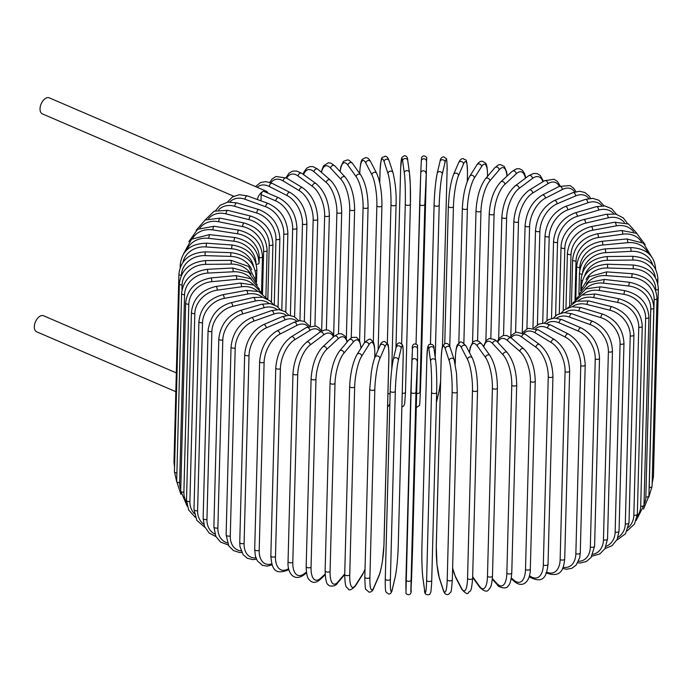 <?xml version="1.0" encoding="UTF-8"?>
<svg xmlns="http://www.w3.org/2000/svg" width="693" height="693" viewBox="0 0 693 693"><rect width="100%" height="100%" fill="white"/><g stroke="black" fill="none" stroke-linecap="round" stroke-linejoin="round"><path stroke-width="1.04" d="M233.714 196.223L42.334 113.869A8.732 5.024 -66.7 0 1 40.359 106.35A8.732 5.024 -66.7 0 1 45.989 98.129A8.732 5.024 -66.7 0 1 49.238 97.826L266.155 191.173A8.732 5.024 -66.7 0 1 267.966 193.148M290.384 315.445L292.654 228.829A2.564 1.195 -178.5 0 0 295.391 229.071A2.564 1.195 -178.5 0 0 296.916 228.023C296.128 213.981 289.995 203.863 278.525 197.696L263.86 191.381A2.564 1.473 113.3 0 0 262.907 191.476A8.732 5.024 -66.7 0 1 266.155 191.173M257.32 199.506A8.732 5.024 -66.7 0 1 262.907 191.476A2.564 1.473 113.3 0 0 261.157 194.612L260.992 200.84M175.823 391.684L36.634 331.791A8.732 5.024 -66.7 0 1 34.65 324.272A8.732 5.024 -66.7 0 1 40.281 316.051A8.732 5.024 -66.7 0 1 43.538 315.748L176.317 372.886M577.78 562.803L580.318 562.976L586.365 561.512L591.094 557.449L594.594 546.197A2.564 1.195 -178.5 0 1 593.069 547.253A2.564 1.195 -178.5 0 1 590.332 547.002L595.252 359.043A23.112 15.523 -117.1 0 0 578.421 331.141L559.121 322.834A23.112 15.523 -117.1 0 0 546.682 323.536M578.542 561.278A23.112 15.523 -117.1 0 0 590.332 547.002M595.252 359.043A2.564 1.195 1.5 0 0 597.99 359.295A2.564 1.195 1.5 0 0 599.514 358.238C598.726 344.196 592.602 334.087 581.124 327.91L561.832 319.603L554.617 318.078L548.57 319.542L544.17 323.172M578.421 331.141A2.564 1.473 -66.7 0 1 579.383 328.664A2.564 1.473 -66.7 0 1 581.124 327.91M559.121 322.834A2.564 1.473 -66.7 0 1 560.083 320.357A2.564 1.473 -66.7 0 1 561.832 319.603M580.275 552.893A2.564 1.195 -178.5 0 1 578.655 553.958A2.564 1.195 -178.5 0 1 575.857 553.612L580.777 365.653A2.564 1.195 1.5 0 0 583.575 365.999A2.564 1.195 1.5 0 0 585.204 364.934L580.275 552.893L579.72 557.631L576.134 565.133L571.829 568.312L566.545 569.239L562.56 568.477M563.123 567.255A23.112 14.31 -113.1 0 0 575.857 553.612M580.777 365.653A23.112 14.31 -113.1 0 0 565.341 337.101L547.591 328.075A23.112 14.31 -113.1 0 0 535.776 328.595M547.591 328.075A2.564 1.62 -63 0 1 548.665 325.597A2.564 1.62 -63 0 1 550.606 324.991L544.1 323.172L538.816 324.099L533.896 328.023M565.341 337.101A2.564 1.62 -63 0 1 566.415 334.632A2.564 1.62 -63 0 1 568.355 334.017L550.606 324.991M564.717 558.948A2.564 1.195 -178.5 0 1 562.985 560.031A2.564 1.195 -178.5 0 1 560.143 559.589L565.072 371.63A2.564 1.195 1.5 0 0 567.905 372.072A2.564 1.195 1.5 0 0 569.637 370.989L564.717 558.948C563.704 567.454 562.162 578.872 545.833 572.79M546.734 572.132A23.112 12.985 -109.5 0 0 560.143 559.589M565.072 371.63A23.112 12.985 -109.5 0 0 551.143 342.481L535.083 332.796A23.112 12.985 -109.5 0 0 523.882 333.35M535.083 332.796A2.564 1.75 -58.9 0 1 536.287 330.336A2.564 1.75 -58.9 0 1 538.409 329.894L527.979 328.309L522.557 332.683M551.143 342.481A2.564 1.75 -58.9 0 1 552.347 340.02A2.564 1.75 -58.9 0 1 554.469 339.57L538.409 329.894M548.024 564.319A2.564 1.195 -178.5 0 1 546.188 565.419A2.564 1.195 -178.5 0 1 543.321 564.873L548.25 376.914A2.564 1.195 1.5 0 0 551.108 377.46A2.564 1.195 1.5 0 0 552.945 376.36L548.024 564.319C546.664 575.987 543.615 583.922 530.587 577.529A2.564 1.871 125.8 0 1 529.954 576.065A23.112 11.556 -106.3 0 0 543.321 564.873M529.461 575.71L529.954 576.065M548.25 376.914A23.112 11.556 -106.3 0 0 535.949 347.245L521.69 336.98A23.112 11.556 -106.3 0 0 511.139 337.846M521.69 336.98A2.564 1.871 -54.2 0 1 523.024 334.52A2.564 1.871 -54.2 0 1 525.32 334.277L516.12 332.129L511.529 335.291L510.273 337.188M535.949 347.245A2.564 1.871 -54.2 0 1 537.283 344.785A2.564 1.871 -54.2 0 1 539.587 344.542L525.32 334.277M530.336 568.97A2.564 1.195 -178.5 0 1 528.387 570.079A2.564 1.195 -178.5 0 1 525.511 569.429L530.44 381.471A2.564 1.195 1.5 0 0 533.307 382.12A2.564 1.195 1.5 0 0 535.256 381.011L530.336 568.97C530.5 580.327 523.587 589.076 514.431 581.574A2.564 1.975 131.1 0 1 513.868 580.171A23.112 10.048 -103.3 0 0 525.511 569.429M511.321 577.945L513.868 580.171M530.44 381.471A23.112 10.048 -103.3 0 0 519.863 351.351L507.519 340.584A23.112 10.048 -103.3 0 0 497.695 342.255M507.519 340.584A2.564 1.975 -48.9 0 1 509 338.132A2.564 1.975 -48.9 0 1 511.46 338.115L506.756 335.525L503.309 335.499L499.298 338.045L497.167 341.684M519.863 351.351A2.564 1.975 -48.9 0 1 521.344 348.9A2.564 1.975 -48.9 0 1 523.804 348.891L511.46 338.115M511.772 572.86A2.564 1.195 -178.5 0 1 509.719 573.986A2.564 1.195 -178.5 0 1 506.852 573.232L511.772 385.273A2.564 1.195 1.5 0 0 514.639 386.027A2.564 1.195 1.5 0 0 516.692 384.91L511.772 572.86C511.183 580.37 509.97 584.701 508.151 585.862C506.704 589.89 497.73 586.988 497.479 584.901A2.564 2.07 137.3 0 1 497.02 583.593A23.112 8.455 -100.5 0 0 506.852 573.232M492.351 578.542L497.02 583.593M511.772 385.273A23.112 8.455 -100.5 0 0 503.005 354.773L492.671 343.581A23.112 8.455 -100.5 0 0 483.757 346.864M492.671 343.581A2.564 2.07 -42.7 0 1 494.317 341.147A2.564 2.07 -42.7 0 1 496.907 341.406L494.889 339.613L489.275 338.453L486.243 340.445L483.454 346.448M503.005 354.773A2.564 2.07 -42.7 0 1 504.651 352.33A2.564 2.07 -42.7 0 1 507.241 352.598L496.907 341.406M492.48 575.97A2.564 1.195 -178.5 0 1 490.315 577.096A2.564 1.195 -178.5 0 1 487.482 576.238L492.402 388.279A2.564 1.195 1.5 0 0 495.235 389.137A2.564 1.195 1.5 0 0 497.401 388.011L492.48 575.97C491.735 587.543 490.159 587.577 488.678 589.665C487.188 592.203 484.251 591.467 479.868 587.456A2.564 2.14 144.4 0 1 479.53 586.295A23.112 6.8 -97.9 0 0 487.482 576.238M472.652 576.689L479.53 586.295M492.402 388.279A23.112 6.8 -97.9 0 0 485.516 357.475L477.269 345.954A23.112 6.8 -97.9 0 0 469.516 352.659M477.269 345.954A2.564 2.14 -35.6 0 1 481.791 344.118L478.82 341.268L475.684 340.601L472.981 341.909L470.192 347.323L469.36 352.365M485.516 357.475A2.564 2.14 -35.6 0 1 490.038 355.648L481.791 344.118M472.539 577.971A2.564 1.195 -178.5 0 1 472.617 578.265A2.564 1.195 -178.5 0 1 470.339 579.4A2.564 1.195 -178.5 0 1 467.55 578.438L472.479 390.48A2.564 1.195 1.5 0 0 475.259 391.441A2.564 1.195 1.5 0 0 477.538 390.306L472.617 578.265C471.387 594.438 469.897 590.09 468.451 592.697C467.61 594.577 465.375 593.407 461.746 589.215A2.564 2.2 152.6 0 1 461.529 588.27A23.112 5.094 -95.4 0 0 467.55 578.438M452.624 567.87A23.112 5.094 -95.4 0 0 455.431 576.489L461.529 588.27M472.479 390.48A23.112 5.094 -95.4 0 0 467.524 359.45L461.425 347.669A23.112 5.094 -95.4 0 0 455.405 357.51L455.232 364.128M455.431 576.489A2.564 2.2 152.6 0 0 455.647 577.442L461.746 589.215M455.405 357.51A2.564 1.195 -178.5 0 1 455.327 357.207L455.154 363.773M461.425 347.669A2.564 2.2 -27.4 0 1 466.198 346.257C462.569 342.065 460.334 340.895 459.485 342.775C458.047 345.383 456.557 341.034 455.327 357.207M467.524 359.45A2.564 2.2 -27.4 0 1 472.297 358.03L466.198 346.257M452.286 579.539A2.564 1.195 -178.5 0 1 452.312 579.738A2.564 1.195 -178.5 0 1 449.93 580.873A2.564 1.195 -178.5 0 1 447.21 579.798L452.131 391.84A2.564 1.195 1.5 0 0 454.851 392.914A2.564 1.195 1.5 0 0 457.241 391.779A2.564 1.195 1.5 0 0 457.207 391.58M452.131 391.84A23.112 3.352 -92.9 0 0 449.159 360.672L445.261 348.735A23.112 3.352 -92.9 0 0 441.216 358.428L436.287 546.387A23.112 3.352 -92.9 0 0 439.267 577.555L443.165 589.492A23.112 3.352 -92.9 0 0 447.21 579.798M443.165 589.492A2.564 2.244 161.9 0 0 443.26 590.159C444.369 593.814 446.179 595.192 448.7 594.291L450.684 592.021C451.108 592.87 451.654 588.773 452.312 579.738L457.241 391.779L456.531 373.362L454.14 359.745L450.233 347.808A2.564 2.244 -18.1 0 0 445.261 348.735M439.267 577.555A2.564 2.244 161.9 0 0 439.362 578.222L443.26 590.159M441.216 358.428A2.564 1.195 -178.5 0 1 441.181 358.229L436.261 546.188L436.971 564.604L439.362 578.222M449.159 360.672A2.564 2.244 -18.1 0 1 454.14 359.745M436.659 392.498L431.739 580.275A2.564 1.195 -178.5 0 1 431.748 580.37A2.564 1.195 -178.5 0 1 429.244 581.496A2.564 1.195 -178.5 0 1 426.619 580.327L431.54 392.368A2.564 1.195 1.5 0 0 434.164 393.537A2.564 1.195 1.5 0 0 436.668 392.411A2.564 1.195 1.5 0 0 436.659 392.316A23.112 1.585 89.4 0 0 435.689 361.079M431.54 392.368A23.112 1.585 -90.6 0 0 430.57 361.131L428.889 349.133A23.112 1.585 -90.6 0 0 426.853 358.757L421.924 546.716A23.112 1.585 -90.6 0 0 422.903 577.953L424.575 589.951A23.112 1.585 -90.6 0 0 426.619 580.327M424.575 589.951A2.564 2.261 172.1 0 0 424.592 590.28C424.411 593.996 426.134 595.382 429.755 594.429L430.916 591.9L431.661 583.021L436.668 392.411C436.911 379.262 436.581 368.711 435.672 360.75L434 348.752A2.564 2.261 -7.9 0 0 428.889 349.133M422.903 577.953A2.564 2.261 172.1 0 0 422.921 578.283L424.592 590.28M426.853 358.757A2.564 1.195 -178.5 0 1 426.845 358.671L421.924 546.621C421.682 559.771 422.011 570.33 422.921 578.283M430.57 361.131A2.564 2.261 -7.9 0 1 435.672 360.75M411.053 580.162A2.564 1.195 -178.5 0 1 408.446 581.28A2.564 1.195 -178.5 0 1 405.925 580.015A2.564 1.195 -178.5 0 1 405.925 580.006L410.845 392.073A2.564 1.195 1.5 0 0 410.845 392.056A2.564 1.195 1.5 0 0 413.366 393.321A2.564 1.195 1.5 0 0 415.973 392.203L410.828 591.45L412.638 546.621L417.558 358.662L415.973 392.203M405.899 589.656L405.925 580.032M411.893 360.75L412.448 348.856A2.564 2.27 2.7 0 1 417.584 349.012M411.59 577.919A2.564 2.27 -177.3 0 0 411.59 577.875L411.027 589.856C411.841 593.052 409.693 596.63 405.951 593.468L411.885 360.836A2.564 2.27 2.7 0 1 417.021 360.992M410.845 392.056L412.456 348.813C411.642 345.616 413.79 342.039 417.532 345.201L417.558 358.653A2.564 1.195 -178.5 0 1 417.558 358.662L412.638 546.612A2.564 1.195 -178.5 0 1 412.638 546.621A2.564 1.195 -178.5 0 1 412.638 546.612L411.59 577.875A2.564 2.27 -177.3 0 0 411.59 577.832M398.371 360.143A2.564 2.261 13.3 0 0 393.26 359.78A23.112 1.984 -85.9 0 0 390.211 390.887A2.564 1.195 1.5 0 0 390.194 390.999L385.273 578.958C385.057 590.592 385.845 591.744 386.079 592.16L388.53 593.962C390.402 594.273 391.666 592.749 392.325 589.371A2.564 2.261 -166.7 0 0 392.377 588.963L395.175 577.096A23.112 1.984 94.1 0 0 398.232 545.989L403.153 358.03A23.112 1.984 94.1 0 0 401.169 348.276L398.371 360.143A23.112 1.984 94.1 0 0 395.313 391.25L390.393 579.209A2.564 1.195 -178.5 0 1 387.682 580.223A2.564 1.195 -178.5 0 1 385.273 578.958A2.564 1.195 -178.5 0 1 385.291 578.846L390.202 391.121M390.393 579.209A23.112 1.984 94.1 0 0 392.377 588.963M403.153 358.03A2.564 1.195 -178.5 0 0 403.17 357.917C403.378 346.283 402.598 345.131 402.356 344.716L399.913 342.914C398.042 342.602 396.777 344.126 396.119 347.505L393.312 359.372C391.71 367.281 390.67 377.824 390.194 390.999A2.564 1.195 1.5 0 0 392.602 392.264A2.564 1.195 1.5 0 0 395.313 391.25M392.325 589.371L395.123 577.503A2.564 2.261 -166.7 0 0 395.175 577.096M396.119 347.505A2.564 2.261 13.3 0 1 401.169 348.276M369.793 388.894A2.564 1.195 1.5 0 0 369.741 389.111L364.821 577.07C365.02 585.871 365.384 589.968 365.904 589.362L369.022 592.16C371.231 592.238 372.799 590.878 373.726 588.088A2.564 2.235 -156.7 0 0 373.882 587.361L378.898 575.701A23.112 3.742 96.5 0 0 383.939 544.776L388.86 356.817A23.112 3.742 96.5 0 0 384.884 346.881L379.877 358.541A23.112 3.742 96.5 0 0 374.826 389.466L369.906 577.425A2.564 1.195 -178.5 0 1 367.117 578.326A2.564 1.195 -178.5 0 1 364.821 577.07A2.564 1.195 -178.5 0 1 364.864 576.853M369.906 577.425A23.112 3.742 96.5 0 0 373.882 587.361M379.877 358.541A2.564 2.235 23.3 0 0 375 357.241C374.818 357.614 373.241 360.715 371.301 372.314L369.741 389.111A2.564 1.195 1.5 0 0 372.037 390.367A2.564 1.195 1.5 0 0 374.826 389.466M373.726 588.088L378.733 576.429A2.564 2.235 -156.7 0 0 378.898 575.701M383.948 544.334A2.564 1.195 -178.5 0 1 383.991 544.559A2.564 1.195 -178.5 0 1 383.939 544.776M388.877 356.375A2.564 1.195 -178.5 0 1 388.912 356.6A2.564 1.195 -178.5 0 1 388.86 356.817M378.733 576.429C378.915 576.048 380.483 572.955 382.423 561.347L383.991 544.559L388.912 356.6C388.704 347.791 388.349 343.702 387.829 344.308L384.71 341.51C382.493 341.432 380.933 342.792 380.007 345.582A2.564 2.235 23.3 0 1 384.884 346.881M374.722 357.9L374.8 355.024A23.112 5.483 98.9 0 0 368.867 344.828L361.677 356.193A23.112 5.483 98.9 0 0 354.669 386.85L349.748 574.809A2.564 1.195 -178.5 0 1 346.907 575.606A2.564 1.195 -178.5 0 1 344.716 574.358C345.036 589.916 346.959 586.564 348.336 589.033C349.211 590.843 351.559 589.838 355.388 586.001A2.564 2.192 -147.7 0 0 355.682 585.013L362.872 573.648A23.112 5.483 98.9 0 0 365.029 569.152M349.748 574.809A23.112 5.483 98.9 0 0 355.682 585.013M349.74 386.079A2.564 1.195 1.5 0 0 349.644 386.399A2.564 1.195 1.5 0 0 351.827 387.647A2.564 1.195 1.5 0 0 354.669 386.85M355.388 586.001L362.578 574.627A2.564 2.192 -147.7 0 0 362.872 573.648M374.826 357.649L374.904 354.712A2.564 1.195 -178.5 0 1 374.8 355.024M374.904 354.712C374.584 339.146 372.669 342.498 371.283 340.038C370.417 338.219 368.061 339.232 364.232 343.07A2.564 2.192 32.3 0 1 368.867 344.828M364.232 343.07L357.042 354.435A2.564 2.192 32.3 0 1 361.677 356.193M360.966 348.224A23.112 7.181 101.4 0 0 353.231 342.134L343.919 353.127A23.112 7.181 101.4 0 0 335.005 383.437L330.085 571.396A2.564 1.195 -178.5 0 1 327.2 572.08A2.564 1.195 -178.5 0 1 325.121 570.85C325.459 579.746 326.533 584.372 328.326 584.719C328.326 586.365 335.36 587.231 337.491 583.116A2.564 2.122 -139.7 0 0 337.924 581.938L344.733 573.908M330.085 571.396A23.112 7.181 101.4 0 0 337.924 581.938M325.121 570.85L330.05 382.891A2.564 1.195 1.5 0 0 332.12 384.121A2.564 1.195 1.5 0 0 335.005 383.437M361.166 347.921L359.632 340.783L356.497 337.274L351.879 337.474L348.874 339.994A2.564 2.122 40.3 0 1 351.585 339.622A2.564 2.122 40.3 0 1 353.231 342.134M348.874 339.994L339.57 350.979A2.564 2.122 40.3 0 1 342.273 350.606A2.564 2.122 40.3 0 1 343.919 353.127M347.072 342.125A23.112 8.818 104.1 0 0 338.089 338.825L326.732 349.35A23.112 8.818 104.1 0 0 315.973 379.253L311.053 567.212A2.564 1.195 -178.5 0 1 308.151 567.784A2.564 1.195 -178.5 0 1 306.185 566.562C306.358 573.891 307.363 578.265 309.191 579.703C312.205 583.307 315.869 583.229 320.183 579.478A2.564 2.044 -132.8 0 0 320.738 578.17L325.147 574.09M311.053 567.212A23.112 8.818 104.1 0 0 320.738 578.17M306.185 566.562L311.105 378.603A2.564 1.195 1.5 0 0 313.071 379.825A2.564 1.195 1.5 0 0 315.973 379.253M347.444 341.684L345.045 336.14L341.51 333.775L338.418 333.801L334.043 336.365A2.564 2.044 47.2 0 1 336.616 336.304A2.564 2.044 47.2 0 1 338.089 338.825M334.043 336.365L322.687 346.89A2.564 2.044 47.2 0 1 325.26 346.829A2.564 2.044 47.2 0 1 326.732 349.35M333.48 336.893A23.112 10.395 106.9 0 0 323.57 334.927L310.247 344.906A23.112 10.395 106.9 0 0 297.73 374.315L292.801 562.274A2.564 1.195 -178.5 0 1 289.899 562.751A2.564 1.195 -178.5 0 1 288.045 561.538C287.197 572.279 293.503 582.068 303.603 575.112A2.564 1.958 -126.8 0 0 304.262 573.726L306.436 572.097M292.801 562.274A23.112 10.395 106.9 0 0 304.262 573.726M288.045 561.538L292.966 373.588A2.564 1.195 1.5 0 0 294.828 374.792A2.564 1.195 1.5 0 0 297.73 374.315M334.104 336.313L332.293 332.961L328.361 330.137L324.722 329.937L319.837 332.207A2.564 1.958 53.2 0 1 322.254 332.406A2.564 1.958 53.2 0 1 323.57 334.927M319.837 332.207L306.514 342.186A2.564 1.958 53.2 0 1 308.931 342.385A2.564 1.958 53.2 0 1 310.247 344.906M320.426 331.782A23.112 11.885 110 0 0 309.78 330.466L294.594 339.821A23.112 11.885 110 0 0 280.396 368.676L275.476 556.635A2.564 1.195 -178.5 0 1 272.592 557.007A2.564 1.195 -178.5 0 1 270.842 555.821C271.812 567.22 273.614 575.571 287.881 570.079A2.564 1.845 -121.7 0 0 288.609 568.641L288.643 568.615M275.476 556.635A23.112 11.885 110 0 0 288.609 568.641M270.842 555.821L275.762 367.862A2.564 1.195 1.5 0 0 277.512 369.048A2.564 1.195 1.5 0 0 280.396 368.676M321.422 331.167L319.36 328.239L315.947 326.005L306.367 327.529A2.564 1.845 58.3 0 1 308.602 327.936A2.564 1.845 58.3 0 1 309.78 330.466M306.367 327.529L291.181 336.885A2.564 1.845 58.3 0 1 293.425 337.3A2.564 1.845 58.3 0 1 294.594 339.821M308.116 326.585A23.112 13.288 113.3 0 0 296.821 325.467L279.894 334.139A23.112 13.288 113.3 0 0 264.12 362.37L259.199 550.329A2.564 1.195 -178.5 0 1 256.349 550.606A2.564 1.195 -178.5 0 1 254.703 549.436L255.396 556.193L257.363 560.888L262.37 565.289L267.03 566.129L272.15 564.882M259.199 550.329A23.112 13.288 113.3 0 0 271.795 563.842M254.703 549.436L259.624 361.477A2.564 1.195 1.5 0 0 261.27 362.647A2.564 1.195 1.5 0 0 264.12 362.37M309.589 326.013L304.496 321.483L299.835 320.642L293.719 322.358A2.564 1.724 62.9 0 1 295.781 322.947A2.564 1.724 62.9 0 1 296.821 325.467M293.719 322.358L276.793 331.029A2.564 1.724 62.9 0 1 278.846 331.618A2.564 1.724 62.9 0 1 279.894 334.139M296.708 321.162A23.112 14.588 117 0 0 284.797 319.993L266.251 327.902A23.112 14.588 117 0 0 249.021 355.457L244.101 543.407A2.564 1.195 -178.5 0 1 241.303 543.589A2.564 1.195 -178.5 0 1 239.752 542.437L239.977 546.56L243.139 554.695L247.384 558.281L252.798 559.589L256.436 559.182M244.101 543.407A23.112 14.588 117 0 0 255.908 557.874M239.752 542.437L244.681 354.487A2.564 1.195 1.5 0 0 246.223 355.63A2.564 1.195 1.5 0 0 249.021 355.457M298.744 320.738L294.118 316.623L288.704 315.315L282.016 316.727A2.564 1.594 66.9 0 1 283.87 317.463A2.564 1.594 66.9 0 1 284.797 319.993M282.016 316.727L263.461 324.636A2.564 1.594 66.9 0 1 265.324 325.381A2.564 1.594 66.9 0 1 266.251 327.902M286.313 315.48A23.112 15.783 121.1 0 0 273.787 314.059L253.768 321.154A23.112 15.783 121.1 0 0 235.213 347.973L230.284 535.923A2.564 1.195 -178.5 0 1 227.555 536.018A2.564 1.195 -178.5 0 1 226.117 534.892L228.794 545.919L233.463 550.58L239.466 552.486L241.779 552.52M230.284 535.923A23.112 15.783 121.1 0 0 241.051 550.874M226.117 534.892L231.038 346.933A2.564 1.195 1.5 0 0 232.476 348.059A2.564 1.195 1.5 0 0 235.213 347.973M288.99 315.324L284.884 311.512L278.889 309.606L271.327 310.672A2.564 1.447 70.5 0 1 272.99 311.538A2.564 1.447 70.5 0 1 273.787 314.059M271.327 310.672L251.299 317.766A2.564 1.447 70.5 0 1 252.962 318.633A2.564 1.447 70.5 0 1 253.768 321.154M277.07 309.554A23.112 16.857 125.8 0 0 263.894 307.727L242.541 313.946A23.112 16.857 125.8 0 0 222.799 339.977L217.871 527.936A2.564 1.195 -178.5 0 1 215.22 527.936A2.564 1.195 -178.5 0 1 213.877 526.845L215.869 536.469L220.599 542.108L228.248 544.967M217.871 527.936A23.112 16.857 125.8 0 0 227.347 542.931M213.877 526.845L218.806 338.886A2.564 1.195 1.5 0 0 220.149 339.986A2.564 1.195 1.5 0 0 222.799 339.977M280.431 309.823L277.001 306.332L270.175 303.569L261.746 304.227A2.564 1.282 73.7 0 1 263.201 305.197A2.564 1.282 73.7 0 1 263.894 307.727M261.746 304.227L240.402 310.455A2.564 1.282 73.7 0 1 241.857 311.426A2.564 1.282 73.7 0 1 242.541 313.946M269.092 303.439A23.112 17.801 131.1 0 0 255.171 301.031L232.666 306.341A23.112 17.801 131.1 0 0 211.867 331.54L206.947 519.499A2.564 1.195 -178.5 0 1 203.144 518.355L204.496 526.403L209.156 533.056L215.93 536.581M206.947 519.499A23.112 17.801 131.1 0 0 214.882 534.069M203.144 518.355L208.073 330.396A2.564 1.195 1.5 0 0 211.867 331.54M273.163 304.314L270.227 300.987L262.794 297.297L253.352 297.453A2.564 1.117 76.7 0 1 254.6 298.51A2.564 1.117 76.7 0 1 255.171 301.031M253.352 297.453L230.838 302.763A2.564 1.117 76.7 0 1 232.086 303.811A2.564 1.117 76.7 0 1 232.666 306.341M262.465 297.228A23.112 18.607 137.3 0 0 247.704 294.04L224.203 298.388A23.112 18.607 137.3 0 0 202.521 322.73L197.6 510.689A2.564 1.195 -178.5 0 1 193.997 509.502L196.795 520.365L204.894 527.347M197.6 510.689A23.112 18.607 137.3 0 0 203.803 524.289M193.997 509.502L198.917 321.543A2.564 1.195 1.5 0 0 202.521 322.73M267.238 298.934L258.671 291.528L246.206 290.393A2.564 0.936 79.5 0 1 247.236 291.51A2.564 0.936 79.5 0 1 247.704 294.04M246.206 290.393L222.704 294.742A2.564 0.936 79.5 0 1 223.744 295.859A2.564 0.936 79.5 0 1 224.203 298.388M257.311 291.025A23.112 19.274 144.4 0 0 241.545 286.789L217.23 290.15A23.112 19.274 144.4 0 0 194.82 313.6L189.891 501.55A2.564 1.195 -178.5 0 1 186.504 500.337L188.687 510.083L195.261 517.247M189.891 501.55A23.112 19.274 144.4 0 0 194.274 513.574M186.504 500.337L191.424 312.378A2.564 1.195 1.5 0 0 194.82 313.6M262.664 293.815L253.872 285.074L240.367 283.091A2.564 0.754 82.1 0 1 241.545 286.789M240.367 283.091L216.051 286.452A2.564 0.754 82.1 0 1 217.23 290.15M253.681 284.988A23.112 19.794 152.6 0 0 236.729 279.348L211.789 281.687A23.112 19.794 152.6 0 0 188.817 304.218L183.888 492.177A2.564 1.195 -178.5 0 1 180.717 490.93L187.197 506.245M183.888 492.177A23.112 19.794 152.6 0 0 186.521 501.94M180.717 490.93L185.637 302.98A2.564 1.195 1.5 0 0 188.817 304.218M259.407 289.12L250.589 278.664L235.88 275.615A2.564 0.563 84.6 0 1 236.729 279.348M235.88 275.615L210.941 277.954A2.564 0.563 84.6 0 1 211.789 281.687M251.62 279.305A23.112 20.158 161.9 0 0 233.307 271.769L207.935 273.068A23.112 20.158 161.9 0 0 184.563 294.672L179.634 482.631A2.564 1.195 -178.5 0 1 176.68 481.366L180.908 494.334M179.634 482.631A23.112 20.158 161.9 0 0 180.76 489.345M176.68 481.366L181.601 293.408A2.564 1.195 1.5 0 0 184.563 294.672M257.32 284.979L248.839 272.418L232.787 268.009L233.307 271.769M232.787 268.009L207.406 269.308L207.935 273.068M176.897 472.972A2.564 1.195 -178.5 0 1 174.428 471.708L176.68 481.618M251.039 274.185A23.112 20.374 172.1 0 0 231.297 264.102L205.682 264.362A23.112 20.374 172.1 0 0 182.086 285.022L181.956 290.081M174.428 471.708L179.357 283.758A2.564 1.195 1.5 0 0 182.086 285.022M256.193 281.419L248.57 266.441L231.107 260.334L231.297 264.102M231.107 260.334L205.483 260.594L205.682 264.362M174.662 462.881A2.564 1.195 -178.5 0 1 173.986 462.04L174.541 467.403M251.776 269.802A23.112 20.435 -177.3 0 0 230.717 256.41L205.05 255.622A23.112 20.435 -177.3 0 0 181.419 275.173M173.986 462.04L178.907 274.081A2.564 1.195 1.5 0 0 181.341 275.338M255.847 278.699L255.908 276.42A2.564 1.195 -178.5 0 1 255.457 277.079M255.908 276.42C254.929 262.586 246.578 254.66 230.856 252.65L230.717 256.41M230.856 252.65L205.189 251.862L205.05 255.622M253.534 266.181A23.112 20.34 -166.7 0 0 231.575 248.761L206.055 246.933A23.112 20.34 -166.7 0 0 182.995 262.188M180.189 267.437L180.267 264.457A2.564 1.195 1.5 0 0 181.072 265.367M256.523 282.259L256.852 269.716A2.564 1.195 -178.5 0 1 255.275 270.781M256.852 269.716C255.882 255.864 247.609 247.635 232.034 245.01L231.575 248.761M232.034 245.01L206.514 243.182L206.055 246.933M255.977 263.132A23.112 20.088 -156.7 0 0 233.853 241.199L208.68 238.34A23.112 20.088 -156.7 0 0 186.807 249.896M261.556 291.848L262.482 256.627A2.564 1.195 -178.5 0 1 259.191 257.701L259.052 263.106A2.564 1.195 -178.5 0 1 256.271 264.232M259.052 263.106C258.073 249.229 249.939 240.688 234.641 237.482L233.853 241.199M234.641 237.482L209.468 234.624L208.68 238.34M259.191 257.701A23.112 19.69 -147.7 0 0 237.543 233.792L212.898 229.929A23.112 19.69 -147.7 0 0 192.524 238.522M262.482 256.627C261.512 242.732 253.577 233.896 238.661 230.119A2.564 0.606 98.9 0 0 237.543 233.792M238.661 230.119L214.016 226.256A2.564 0.606 98.9 0 0 212.898 229.929M262.517 293.511L263.617 251.377A23.112 19.135 -139.7 0 0 242.619 226.594L218.693 221.751A23.112 19.135 -139.7 0 0 199.853 228.101M265.895 296.976L267.117 250.346A2.564 1.195 -178.5 0 1 263.617 251.377M267.117 250.346C266.173 236.417 258.48 227.295 244.066 222.973A2.564 0.797 101.4 0 0 242.619 226.594M244.066 222.973L220.14 218.139A2.564 0.797 101.4 0 0 218.693 221.751M267.81 299.255L269.222 245.279A23.112 18.434 -132.8 0 0 249.038 219.655L226.013 213.877A23.112 18.434 -132.8 0 0 208.593 218.581M271.413 302.122L272.929 244.3A2.564 1.195 -178.5 0 1 269.222 245.279M272.929 244.3C272.002 230.336 264.631 220.937 250.805 216.112A2.564 0.979 104.1 0 0 249.662 217.152A2.564 0.979 104.1 0 0 249.038 219.655M250.805 216.112L227.78 210.334A2.564 0.979 104.1 0 0 226.637 211.374A2.564 0.979 104.1 0 0 226.013 213.877M274.263 304.755L275.97 239.466A23.112 17.602 -126.8 0 0 256.756 213.028L234.806 206.349A23.112 17.602 -126.8 0 0 218.65 209.875M278.066 307.19L279.868 238.531A2.564 1.195 -178.5 0 1 278.543 239.535A2.564 1.195 -178.5 0 1 275.97 239.466M279.868 238.531C278.976 224.541 271.968 214.882 258.836 209.572A2.564 1.152 106.9 0 0 257.484 210.533A2.564 1.152 106.9 0 0 256.756 213.028M258.836 209.572L236.885 202.902A2.564 1.152 106.9 0 0 235.542 203.863A2.564 1.152 106.9 0 0 234.806 206.349M281.8 310.161L283.801 233.965A23.112 16.623 -121.7 0 0 265.705 206.765L245.001 199.246A23.112 16.623 -121.7 0 0 229.955 201.932M285.811 312.127L287.881 233.091A2.564 1.195 -178.5 0 1 286.46 234.121A2.564 1.195 -178.5 0 1 283.801 233.965M287.881 233.091C287.041 219.066 280.44 209.182 268.096 203.421A2.564 1.317 110 0 0 266.545 204.279A2.564 1.317 110 0 0 265.705 206.765M268.096 203.421L247.401 195.902A2.564 1.317 110 0 0 245.85 196.769A2.564 1.317 110 0 0 245.001 199.246M278.525 197.696A2.564 1.473 113.3 0 0 276.784 198.441A2.564 1.473 113.3 0 0 275.823 200.918L261.157 194.612M292.654 228.829A23.112 15.523 -117.1 0 0 275.823 200.918M299.939 320.642L302.469 224.09A23.112 14.31 -113.1 0 0 287.032 195.53L269.282 186.504A23.112 14.31 -113.1 0 0 257.146 187.292M304.322 321.405L306.886 223.363A2.564 1.195 -178.5 0 1 305.266 224.428A2.564 1.195 -178.5 0 1 302.469 224.09M306.886 223.363C306.176 209.303 300.563 198.995 290.046 192.455A2.564 1.62 117 0 0 288.106 193.061A2.564 1.62 117 0 0 287.032 195.53M290.046 192.455L272.297 183.42A2.564 1.62 117 0 0 270.357 184.035A2.564 1.62 117 0 0 269.282 186.504M310.386 325.788L313.167 219.785A23.112 12.985 -109.5 0 0 299.237 190.636L283.177 180.96A23.112 12.985 -109.5 0 0 270.92 182.787M314.943 325.71L317.732 219.144A2.564 1.195 -178.5 0 1 316.008 220.227A2.564 1.195 -178.5 0 1 313.167 219.785M317.732 219.144C317.117 205.085 312.058 194.612 302.572 187.734A2.564 1.75 121.1 0 0 300.45 188.175A2.564 1.75 121.1 0 0 299.237 190.636M302.572 187.734L286.504 178.049A2.564 1.75 121.1 0 0 284.381 178.491A2.564 1.75 121.1 0 0 283.177 180.96M321.656 331.037L324.662 215.956A23.112 11.556 -106.3 0 0 312.37 186.287L298.111 176.022A23.112 11.556 -106.3 0 0 286.746 178.196M326.368 329.807L329.366 215.402A2.564 1.195 -178.5 0 1 327.529 216.493A2.564 1.195 -178.5 0 1 324.662 215.956M329.366 215.402C328.854 201.368 324.393 190.766 315.999 183.576A2.564 1.871 125.8 0 0 313.704 183.827A2.564 1.871 125.8 0 0 312.37 186.287M315.999 183.576L301.741 173.311A2.564 1.871 125.8 0 0 299.445 173.562A2.564 1.871 125.8 0 0 298.111 176.022M333.671 335.265L336.885 212.621A23.112 10.048 -103.3 0 0 326.308 182.493L313.964 171.725A23.112 10.048 -103.3 0 0 303.612 174.662M338.513 333.775L341.701 212.153A2.564 1.195 -178.5 0 1 339.752 213.262A2.564 1.195 -178.5 0 1 336.885 212.621M341.701 212.153C341.303 198.189 337.491 187.482 330.249 180.033A2.564 1.975 131.1 0 0 327.789 180.05A2.564 1.975 131.1 0 0 326.308 182.493M330.249 180.033L317.905 169.265A2.564 1.975 131.1 0 0 315.445 169.283A2.564 1.975 131.1 0 0 313.964 171.725M346.353 338.314L349.722 209.806A23.112 8.455 -100.5 0 0 340.956 179.305L330.622 168.113A23.112 8.455 -100.5 0 0 321.465 172.366M351.273 337.82L354.634 209.442A2.564 1.195 -178.5 0 1 352.581 210.559A2.564 1.195 -178.5 0 1 349.722 209.806M354.634 209.442C354.374 195.573 351.23 184.806 345.192 177.131A2.564 2.07 137.3 0 0 342.593 176.871A2.564 2.07 137.3 0 0 340.956 179.305M345.192 177.131L334.858 165.939A2.564 2.07 137.3 0 0 332.259 165.679A2.564 2.07 137.3 0 0 330.622 168.113M359.598 340.705L363.08 207.545A23.112 6.8 -97.9 0 0 356.193 176.741L347.947 165.211A23.112 6.8 -97.9 0 0 340.211 171.734M364.535 342.602L368.078 207.276A2.564 1.195 -178.5 0 1 365.913 208.402A2.564 1.195 -178.5 0 1 363.08 207.545M368.078 207.276C367.957 193.555 365.497 182.77 360.715 174.913A2.564 2.14 144.4 0 0 356.193 176.741M360.715 174.913L352.468 163.383A2.564 2.14 144.4 0 0 347.947 165.211M373.293 342.377L376.871 205.838A23.112 5.094 -95.4 0 0 371.916 174.809L365.817 163.037A23.112 5.094 -95.4 0 0 359.797 172.869L359.771 173.596M359.693 173.493L359.719 172.566A2.564 1.195 1.5 0 0 359.797 172.869M381.852 205.371A2.564 1.195 -178.5 0 1 381.93 205.674A2.564 1.195 -178.5 0 1 379.651 206.809A2.564 1.195 -178.5 0 1 376.871 205.838M378.153 349.904L381.93 205.674C381.938 192.143 380.188 181.384 376.689 173.397A2.564 2.2 152.6 0 0 371.916 174.809M376.689 173.397L370.59 161.625A2.564 2.2 152.6 0 0 365.817 163.037M387.344 343.304L390.973 204.712A23.112 3.352 -92.9 0 0 387.993 173.545L384.095 161.608A23.112 3.352 -92.9 0 0 380.05 171.301L379.747 182.77M390.124 393.529A2.564 1.195 -178.5 0 1 387.941 393.685M396.041 204.452A2.564 1.195 -178.5 0 1 396.075 204.652A2.564 1.195 -178.5 0 1 393.685 205.786A2.564 1.195 -178.5 0 1 390.973 204.712M391.77 369.1L396.075 204.652C396.491 193.849 395.46 183.169 392.974 172.618A2.564 2.244 161.9 0 0 387.993 173.545M392.974 172.618L389.068 160.681A2.564 2.244 161.9 0 0 384.095 161.608M401.628 343.676L405.284 204.166A23.112 1.585 -90.6 0 0 404.314 172.938L402.633 160.932A23.112 1.585 -90.6 0 0 400.597 170.565L395.946 348.241M410.403 204.305L405.483 392.073A2.564 1.195 -178.5 0 1 405.492 392.169A2.564 1.195 -178.5 0 1 402.243 393.243M401.879 406.964L403.586 406.15L404.66 403.69L405.492 392.169L410.412 204.21L410.282 184.451L409.416 172.557A2.564 2.261 172.1 0 1 409.433 172.886A23.112 1.585 89.4 0 1 410.403 204.123A2.564 1.195 -178.5 0 1 410.412 204.21A2.564 1.195 -178.5 0 1 407.917 205.345A2.564 1.195 -178.5 0 1 405.284 204.166M407.761 160.88A2.564 2.261 172.1 0 0 407.744 160.559L409.416 172.557A2.564 2.261 172.1 0 0 404.314 172.938M395.937 348.276L400.675 167.871L401.845 157.467L404.409 155.665C406.6 155.821 407.709 157.45 407.744 160.559A2.564 2.261 172.1 0 0 402.633 160.932M420.443 390.003A2.564 2.27 2.7 0 1 420.443 390.046L421.491 358.775A2.564 1.195 -178.5 0 1 421.491 358.775A2.564 1.195 -178.5 0 1 421.491 358.792L426.412 170.833A2.564 1.195 1.5 0 0 426.412 170.816A2.564 1.195 1.5 0 0 426.412 170.807L424.835 204.374L419.906 392.333L421.491 358.792M419.88 401.983A2.564 2.27 2.7 0 1 419.88 402.018L420.443 390.046A2.564 2.27 2.7 0 1 420.443 390.081M420.746 172.921L421.309 161.027A2.564 2.27 -177.3 0 1 421.309 160.984L420.746 172.964A2.564 2.27 -177.3 0 0 420.738 173.007L419.698 204.218A2.564 1.195 -178.5 0 1 419.698 204.218L416.043 343.841L420.746 172.964A2.564 2.27 -177.3 0 1 425.874 173.163M416.294 406.999L417.039 407.137L419.568 405.414L419.88 402.018A2.564 2.27 2.7 0 1 419.88 402.061M419.906 392.333A2.564 1.195 -178.5 0 1 416.649 393.39M424.835 204.374A2.564 1.195 -178.5 0 1 422.219 205.492A2.564 1.195 -178.5 0 1 419.698 204.227M426.438 161.183A2.564 2.27 -177.3 0 0 421.309 160.984L421.621 157.597C423.718 153.499 427.815 158.229 426.637 158.498L421.491 358.775M436.408 402.347L439.067 391.06A23.112 1.984 94.1 0 0 440.566 381.6M439.067 391.06A2.564 2.261 13.3 0 1 439.015 391.467L440.566 381.739M442.463 346.898L447.046 171.994A23.112 1.984 94.1 0 0 445.062 162.24L442.264 174.108A23.112 1.984 94.1 0 0 439.206 205.215A2.564 1.195 -178.5 0 1 436.503 206.228A2.564 1.195 -178.5 0 1 434.087 204.963A2.564 1.195 -178.5 0 1 434.104 204.851A23.112 1.984 -85.9 0 1 437.162 173.735M430.466 343.867L434.095 205.076M447.046 171.994A2.564 1.195 1.5 0 0 447.063 171.873L442.481 346.855M439.206 205.215L435.221 357.519M442.264 174.108A2.564 2.261 -166.7 0 0 437.214 173.337C435.516 182.051 434.476 192.593 434.087 204.963L430.448 343.867M445.062 162.24A2.564 2.261 -166.7 0 0 440.012 161.469L437.214 173.337M467.273 181.419L467.463 173.986A2.564 1.195 1.5 0 0 467.515 173.77A2.564 1.195 1.5 0 0 467.48 173.545M467.463 173.986A23.112 3.742 96.5 0 0 463.487 164.05L458.48 175.71A23.112 3.742 96.5 0 0 453.43 206.635L449.766 346.535M453.43 206.635A2.564 1.195 -178.5 0 1 450.641 207.536A2.564 1.195 -178.5 0 1 448.345 206.28A2.564 1.195 -178.5 0 1 448.397 206.064M458.48 175.71A2.564 2.235 -156.7 0 0 453.603 174.411L452.312 178.092C450.242 185.637 449.385 192.957 449.159 195.097L448.345 206.28L444.75 343.702M463.487 164.05A2.564 2.235 -156.7 0 0 458.61 162.751L453.603 174.411M487.525 176.36A23.112 5.483 98.9 0 0 481.574 166.597L474.393 177.962A23.112 5.483 98.9 0 0 467.385 208.628L463.86 343.2M467.385 208.628A2.564 1.195 -178.5 0 1 464.544 209.416A2.564 1.195 -178.5 0 1 462.352 208.169L458.818 343.243M474.393 177.962A2.564 2.192 -147.7 0 0 469.759 176.204C465.549 183.966 463.089 194.62 462.352 208.169M481.574 166.597A2.564 2.192 -147.7 0 0 476.94 164.839L469.759 176.204M506.947 176.178A23.112 7.181 101.4 0 0 499.194 169.863L489.882 180.847A23.112 7.181 101.4 0 0 480.968 211.166L477.581 340.748M480.968 211.166A2.564 1.195 -178.5 0 1 478.092 211.85A2.564 1.195 -178.5 0 1 476.013 210.62L472.565 342.342M489.882 180.847A2.564 2.122 -139.7 0 0 488.236 178.335A2.564 2.122 -139.7 0 0 485.533 178.707C480.058 186.252 476.888 196.89 476.013 210.62M499.194 169.863A2.564 2.122 -139.7 0 0 497.548 167.351A2.564 2.122 -139.7 0 0 494.837 167.723L485.533 178.707M525.424 178.205A23.112 8.818 104.1 0 0 516.198 173.822L504.842 184.347A23.112 8.818 104.1 0 0 494.083 214.25L490.835 338.227M494.083 214.25A2.564 1.195 -178.5 0 1 491.181 214.821A2.564 1.195 -178.5 0 1 489.215 213.6L485.88 340.878M504.842 184.347A2.564 2.044 -132.8 0 0 503.369 181.826A2.564 2.044 -132.8 0 0 500.788 181.887C494.092 189.172 490.228 199.749 489.215 213.6M516.198 173.822A2.564 2.044 -132.8 0 0 514.726 171.301A2.564 2.044 -132.8 0 0 512.153 171.362L500.788 181.887M542.896 181.722A23.112 10.395 106.9 0 0 532.467 178.447L519.144 188.427A23.112 10.395 106.9 0 0 506.618 217.836L503.534 335.447M506.618 217.836A2.564 1.195 -178.5 0 1 503.716 218.312A2.564 1.195 -178.5 0 1 501.853 217.1L498.665 338.851M519.144 188.427A2.564 1.958 -126.8 0 0 517.827 185.906A2.564 1.958 -126.8 0 0 515.41 185.707C507.527 192.697 503.005 203.162 501.853 217.1M532.467 178.447A2.564 1.958 -126.8 0 0 531.141 175.927A2.564 1.958 -126.8 0 0 528.733 175.727L515.41 185.707M559.312 186.365A23.112 11.885 110 0 0 547.868 183.697L532.683 193.061A23.112 11.885 110 0 0 518.485 221.916L515.592 332.302M518.485 221.916A2.564 1.195 -178.5 0 1 515.601 222.28A2.564 1.195 -178.5 0 1 513.842 221.093L510.828 336.252M532.683 193.061A2.564 1.845 -121.7 0 0 531.505 190.532A2.564 1.845 -121.7 0 0 529.27 190.125C520.261 196.777 515.124 207.103 513.842 221.093M547.868 183.697A2.564 1.845 -121.7 0 0 546.69 181.176A2.564 1.845 -121.7 0 0 544.447 180.76L529.27 190.125M574.636 191.996A23.112 13.288 113.3 0 0 562.292 189.536L545.365 198.207A23.112 13.288 113.3 0 0 529.591 226.438L526.914 328.759M529.591 226.438A2.564 1.195 -178.5 0 1 526.741 226.715A2.564 1.195 -178.5 0 1 525.095 225.546L522.288 332.571M545.365 198.207A2.564 1.724 -117.1 0 0 544.317 195.686A2.564 1.724 -117.1 0 0 542.264 195.088C532.198 201.386 526.472 211.538 525.095 225.546M562.292 189.536A2.564 1.724 -117.1 0 0 561.243 187.015A2.564 1.724 -117.1 0 0 559.19 186.426L542.264 195.088M588.851 198.501A23.112 14.588 117 0 0 575.632 195.92L557.077 203.837A23.112 14.588 117 0 0 539.856 231.384L537.404 324.818M539.856 231.384A2.564 1.195 -178.5 0 1 537.058 231.566A2.564 1.195 -178.5 0 1 535.507 230.414L532.96 327.858M557.077 203.837A2.564 1.594 -113.1 0 0 556.158 201.308A2.564 1.594 -113.1 0 0 554.296 200.572C543.234 206.471 536.971 216.415 535.507 230.414M575.632 195.92A2.564 1.594 -113.1 0 0 574.705 193.399A2.564 1.594 -113.1 0 0 572.842 192.654L554.296 200.572M601.905 205.778A23.112 15.783 121.1 0 0 587.777 202.806L567.749 209.901A23.112 15.783 121.1 0 0 549.194 236.711L546.994 320.495M549.194 236.711A2.564 1.195 -178.5 0 1 546.456 236.798A2.564 1.195 -178.5 0 1 545.019 235.681L542.723 323.181M567.749 209.901A2.564 1.447 -109.5 0 0 566.943 207.372A2.564 1.447 -109.5 0 0 565.28 206.505C553.309 211.971 546.552 221.699 545.019 235.681M587.777 202.806A2.564 1.447 -109.5 0 0 586.971 200.277A2.564 1.447 -109.5 0 0 585.308 199.411L565.28 206.505M613.747 213.765A23.112 16.857 125.8 0 0 598.631 210.126L577.286 216.346A23.112 16.857 125.8 0 0 557.536 242.377L555.613 315.8M557.536 242.377A2.564 1.195 -178.5 0 1 554.885 242.385A2.564 1.195 -178.5 0 1 553.542 241.285L551.524 318.451M577.286 216.346A2.564 1.282 -106.3 0 0 576.593 213.825A2.564 1.282 -106.3 0 0 575.138 212.855C562.335 217.853 555.136 227.33 553.542 241.285M598.631 210.126A2.564 1.282 -106.3 0 0 597.946 207.597A2.564 1.282 -106.3 0 0 596.491 206.635L575.138 212.855M624.341 222.436A23.112 17.801 131.1 0 0 608.133 217.836L585.62 223.137A23.112 17.801 131.1 0 0 564.83 248.345L563.192 310.785M564.83 248.345A2.564 1.195 -178.5 0 1 561.027 247.202L559.286 313.652M585.62 223.137A2.564 1.117 -103.3 0 0 585.039 220.617A2.564 1.117 -103.3 0 0 583.792 219.56C577.988 220.989 572.868 224.194 568.433 229.184C564.457 233.862 562.066 238.964 561.252 244.473L561.027 247.202M608.133 217.836A2.564 1.117 -103.3 0 0 607.553 215.306A2.564 1.117 -103.3 0 0 606.306 214.258L583.792 219.56M633.627 231.826A23.112 18.607 137.3 0 0 616.19 225.875L592.688 230.223A23.112 18.607 137.3 0 0 571.006 254.565L569.672 305.492M571.006 254.565A2.564 1.195 -178.5 0 1 567.402 253.378L565.947 308.792M592.688 230.223A2.564 0.936 -100.5 0 0 592.22 227.694A2.564 0.936 -100.5 0 0 591.19 226.576C576.992 230.561 569.057 239.492 567.402 253.378M616.19 225.875A2.564 0.936 -100.5 0 0 615.722 223.345A2.564 0.936 -100.5 0 0 614.682 222.228L591.19 226.576M641.545 241.97A23.112 19.274 144.4 0 0 622.747 234.182L598.431 237.534A23.112 19.274 144.4 0 0 576.022 260.984L574.999 299.956M576.022 260.984A2.564 1.195 -178.5 0 1 572.626 259.762L571.474 303.915M598.431 237.534A2.564 0.754 -97.9 0 0 597.253 233.836C582.518 237.266 574.306 245.911 572.626 259.762M622.747 234.182A2.564 0.754 -97.9 0 0 621.569 230.483L597.253 233.836M647.972 252.945A23.112 19.794 152.6 0 0 627.754 242.689L602.815 245.027A23.112 19.794 152.6 0 0 579.833 267.559L579.772 269.923M579.833 267.559A2.564 1.195 -178.5 0 1 576.663 266.311L575.805 299.116M602.815 245.027A2.564 0.563 -95.4 0 0 601.966 241.294C586.789 244.153 578.352 252.495 576.663 266.311M627.754 242.689A2.564 0.563 -95.4 0 0 626.905 238.955L601.966 241.294M652.676 264.795A23.112 20.158 161.9 0 0 631.176 251.334L605.803 252.642A23.112 20.158 161.9 0 0 582.579 272.349M581.912 274.246A2.564 1.195 -178.5 0 1 579.469 272.981L578.906 294.525M605.803 252.642L605.275 248.882C589.769 251.152 581.167 259.182 579.469 272.981M631.176 251.334L630.656 247.583L605.275 248.882M656.695 280.102A2.564 1.195 1.5 0 0 657.9 279.123L657.787 283.437M655.353 277.425A23.112 20.374 172.1 0 0 632.978 260.057L607.363 260.317A23.112 20.374 172.1 0 0 584.719 275.615M582.302 280.786A2.564 1.195 -178.5 0 1 581.037 279.712L580.777 289.769M607.363 260.317L607.172 256.549C591.45 258.212 582.735 265.93 581.037 279.712M632.978 260.057L632.787 256.289L607.172 256.549M652.148 483.402L653.43 476.758A2.564 1.195 -178.5 0 1 652.295 477.711M655.708 290.584L655.725 289.934A2.564 1.195 1.5 0 0 658.35 288.799L653.43 476.758M655.725 289.934A23.112 20.435 -177.3 0 0 633.159 268.789L607.492 268A23.112 20.435 -177.3 0 0 586.07 279.478M581.54 286.928A2.564 1.195 -178.5 0 1 581.349 286.452L581.323 287.604M607.492 268L607.631 264.232C591.805 265.28 583.047 272.687 581.349 286.452M633.159 268.789L633.298 265.029L607.631 264.232M652.07 486.373A2.564 1.195 -178.5 0 1 649.22 487.5L654.149 299.541A2.564 1.195 1.5 0 0 656.99 298.423L652.07 486.373L648.865 496.872M649.09 489.249A23.112 20.34 -166.7 0 0 649.22 487.5M654.149 299.541A23.112 20.34 -166.7 0 0 631.713 277.46L606.193 275.632A23.112 20.34 -166.7 0 0 586.304 284.052M606.193 275.632L606.661 271.881L589.241 276.672L580.621 290.662M631.713 277.46L632.181 273.709L606.661 271.881M648.917 495.867A2.564 1.195 -178.5 0 1 645.85 496.968L650.77 309.009A2.564 1.195 1.5 0 0 653.837 307.909L648.917 495.867L643.502 509.164M644.014 504.4A23.112 20.088 -156.7 0 0 645.85 496.968M650.77 309.009A23.112 20.088 -156.7 0 0 628.646 286.01L603.473 283.151A23.112 20.088 -156.7 0 0 585.126 289.258M603.473 283.151L604.261 279.435L588.331 282.683L579.105 294.274M628.646 286.01L629.435 282.285L604.261 279.435M643.996 505.154A2.564 1.195 -178.5 0 1 640.713 506.228L645.633 318.269A2.564 1.195 1.5 0 0 648.917 317.203L643.996 505.154L636.183 520.504M637.17 516.38A23.112 19.69 -147.7 0 0 640.713 506.228M645.633 318.269A23.112 19.69 -147.7 0 0 623.986 294.36L599.341 290.497A23.112 19.69 -147.7 0 0 582.415 294.906M599.341 290.497A2.564 0.606 -81.1 0 1 600.459 286.824L585.906 288.86L576.559 298.414M623.986 294.36A2.564 0.606 -81.1 0 1 625.103 290.688L600.459 286.824M637.343 514.171A2.564 1.195 -178.5 0 1 633.844 515.202L638.764 327.252A2.564 1.195 1.5 0 0 642.264 326.221L637.343 514.171L634.493 524.055L627.2 530.847M628.404 527.373A23.112 19.135 -139.7 0 0 633.844 515.202M638.764 327.252A23.112 19.135 -139.7 0 0 617.766 302.46L593.84 297.626A23.112 19.135 -139.7 0 0 578.127 300.779M593.84 297.626A2.564 0.797 -78.6 0 1 595.278 294.005L581.955 295.088L572.764 303.023M617.766 302.46A2.564 0.797 -78.6 0 1 619.204 298.848L595.278 294.005M629.001 522.851A2.564 1.195 -178.5 0 1 625.303 523.839L630.223 335.88A2.564 1.195 1.5 0 0 633.922 334.892L629.001 522.851L625.502 533.775L616.735 540.211M617.974 537.344A23.112 18.434 -132.8 0 0 625.303 523.839M630.223 335.88A23.112 18.434 -132.8 0 0 610.039 310.247L587.014 304.47A23.112 18.434 -132.8 0 0 572.314 306.696M587.014 304.47A2.564 0.979 -75.9 0 1 587.638 301.975A2.564 0.979 -75.9 0 1 588.773 300.927L576.489 301.256L567.628 307.952M610.039 310.247A2.564 0.979 -75.9 0 1 610.663 307.753A2.564 0.979 -75.9 0 1 611.798 306.704L588.773 300.927M619.048 531.124A2.564 1.195 -178.5 0 1 617.723 532.129A2.564 1.195 -178.5 0 1 615.15 532.051L620.07 344.1A2.564 1.195 1.5 0 0 622.643 344.17A2.564 1.195 1.5 0 0 623.969 343.165L619.048 531.124L617.16 539.379L612.084 545.634L604.946 548.648M606.089 546.309A23.112 17.602 -126.8 0 0 615.15 532.051M620.07 344.1A23.112 17.602 -126.8 0 0 600.857 317.663L578.906 310.984A23.112 17.602 -126.8 0 0 565.072 312.526M578.906 310.984A2.564 1.152 -73.1 0 1 579.643 308.498A2.564 1.152 -73.1 0 1 580.985 307.536L571.812 306.765L564.353 309.84L561.122 313.045M600.857 317.663A2.564 1.152 -73.1 0 1 601.585 315.168A2.564 1.152 -73.1 0 1 602.936 314.206L580.985 307.536M607.544 538.929A2.564 1.195 -178.5 0 1 606.124 539.96A2.564 1.195 -178.5 0 1 603.464 539.795L608.385 351.836A2.564 1.195 1.5 0 0 611.044 352.001A2.564 1.195 1.5 0 0 612.465 350.97L607.544 538.929L604.928 548.691L599.861 553.932L591.935 556.184M592.905 554.287A23.112 16.623 -121.7 0 0 603.464 539.795M608.385 351.836A23.112 16.623 -121.7 0 0 590.289 324.645L569.585 317.125A23.112 16.623 -121.7 0 0 556.488 318.165M569.585 317.125A2.564 1.317 -70 0 1 570.434 314.639A2.564 1.317 -70 0 1 571.985 313.773L563.851 312.586L557.059 314.778L553.283 318.156M590.289 324.645A2.564 1.317 -70 0 1 591.138 322.158A2.564 1.317 -70 0 1 592.68 321.292L571.985 313.773M594.594 546.197L599.514 358.238M568.355 334.017C578.872 340.566 584.485 350.875 585.204 364.934M554.469 339.57C563.963 346.457 569.014 356.93 569.637 370.989M529.227 576.541L530.587 577.529M539.587 344.542C547.981 351.723 552.434 362.335 552.945 376.36M511.174 578.733L514.431 581.574M523.804 348.891C531.046 356.341 534.857 367.047 535.256 381.011M492.29 579.279L497.479 584.901M507.241 352.598C513.279 360.273 516.432 371.041 516.692 384.91M472.635 577.347L479.868 587.456M490.038 355.648C494.828 363.504 497.279 374.298 497.401 388.011M455.647 577.442L452.616 568.208M472.297 358.03C475.796 366.025 477.546 376.784 477.538 390.306M441.181 358.229C441.848 349.185 442.394 345.097 442.81 345.946L444.802 343.676C447.323 342.775 449.133 344.152 450.233 347.808M426.845 358.671L427.676 347.132L428.828 344.603C432.458 343.65 434.173 345.036 434 348.752M395.123 577.503C396.734 569.594 397.773 559.052 398.241 545.876L403.17 357.917M375 357.241L380.007 345.582M344.716 574.358L349.644 386.399C350.372 372.843 352.841 362.188 357.042 354.435M362.578 574.627L365.02 569.542M344.716 574.592L337.491 583.116M339.57 350.979C334.095 358.524 330.925 369.161 330.05 382.891M325.182 574.843L320.183 579.478M322.687 346.89C315.982 354.175 312.127 364.752 311.105 378.603M306.557 572.903L303.603 575.112M306.514 342.186C298.64 349.177 294.118 359.641 292.966 373.588M288.86 569.473L287.881 570.079M291.181 336.885C282.172 343.546 277.035 353.872 275.762 367.862M276.793 331.029C266.727 337.318 261.001 347.47 259.624 361.477M263.461 324.636C252.408 330.535 246.145 340.48 244.681 354.487M251.299 317.766C239.328 323.233 232.571 332.952 231.038 346.933M240.402 310.455C227.59 315.454 220.391 324.93 218.806 338.886M230.838 302.763C217.948 306.488 210.351 315.705 208.073 330.396M222.704 294.742C208.506 298.718 200.58 307.657 198.917 321.543M216.051 286.452C201.316 289.882 193.104 298.527 191.424 312.378M210.941 277.954C195.764 280.812 187.327 289.154 185.637 302.98M207.406 269.308C191.9 271.578 183.298 279.617 181.601 293.408M205.483 260.594C189.761 262.257 181.055 269.975 179.357 283.758M205.189 251.862C189.362 252.902 180.604 260.308 178.907 274.081M206.514 243.182C190.714 243.598 181.964 250.693 180.267 264.457M209.468 234.624L191.563 239.206L183.463 253.967M214.016 226.256L197.644 229.305L188.834 241.675M220.14 218.139L205.18 219.967L196.145 230.336M227.78 210.334L214.068 211.218L205.137 219.993M236.885 202.902L227.737 202.131L220.14 205.284L215.601 210.62M247.401 195.902L239.293 194.707L232.51 196.89L227.382 202.191M296.916 228.023L294.586 316.874M272.297 183.42L265.826 181.601L260.551 182.51L255.492 186.582M286.504 178.049L276.005 176.49L272.184 178.959L269.768 182.363M301.741 173.311L296.517 170.98L292.489 171.18L289.085 173.12L285.975 177.737M317.905 169.265L313.21 166.666L309.78 166.632L306.713 168.217L304.054 171.821L303.11 174.289M334.858 165.939L330.856 163.124L328.283 162.786L323.466 165.904L321.154 172.098M352.468 163.383L349.246 160.395L347.591 159.866L343.459 161.365L340.852 166.632L340.046 171.561M370.59 161.625C369.074 158.758 367.333 157.432 365.367 157.666C362.101 160.022 360.94 156.904 359.719 172.566M379.712 182.631L380.015 171.102C381.566 152.347 382.008 159.043 384.788 156.263C386.503 155.986 387.933 157.458 389.068 160.681M387.586 407.137L389.856 403.984M436.399 402.555L439.015 391.467M440.012 161.469C440.41 158.472 441.675 156.939 443.815 156.878L446.205 158.567C446.881 157.683 447.331 168.676 447.063 171.873M467.316 181.297L467.515 173.77C466.935 155.553 465.947 161.33 463.331 158.68C461.711 158.273 460.143 159.633 458.61 162.751M476.94 164.839C478.62 162.162 480.492 160.975 482.571 161.278C485.888 163.834 487.17 161.114 487.612 176.481M494.837 167.723L498.371 164.951L500.225 164.544L504.331 166.467L506.661 172.011L507.155 175.996M512.153 171.362L516.536 168.797L519.629 168.771L522.349 170.27L524.54 173.484L525.779 177.936M528.733 175.727L533.671 173.441L537.17 173.631L540.297 175.494L543.477 181.358M544.447 180.76L554.088 179.262L557.501 181.531L560.187 185.949M559.19 186.426L570.044 185.577L573.839 188.409L575.9 191.649M572.842 192.654L579.651 191.251L584.909 192.533L589.171 196.119L590.557 198.319M585.308 199.411L592.836 198.345L598.83 200.242L604.079 205.864M596.491 206.635L604.894 205.968L611.711 208.714L616.406 214.258M606.306 214.258L615.73 214.094L623.284 217.879L627.442 223.484M614.682 222.228L628.586 224.03L637.066 233.584M621.569 230.483L636.694 233.359L645.14 244.594M626.905 238.955L643.407 243.182L651.429 256.497M630.656 247.583C646.344 248.328 654.677 255.622 655.656 269.464M632.787 256.289C648.553 257.675 656.929 265.289 657.9 279.123M633.298 265.029C649.02 267.039 657.371 274.956 658.35 288.799M632.181 273.709C647.747 276.334 656.02 284.563 656.99 298.423M629.435 282.285C644.733 285.499 652.867 294.04 653.837 307.909M625.103 290.688C640.02 294.464 647.955 303.3 648.917 317.203M619.204 298.848C633.627 303.17 641.32 312.292 642.264 326.221M611.798 306.704C625.623 311.538 633.004 320.937 633.922 334.892M602.936 314.206C616.068 319.516 623.076 329.175 623.969 343.165M592.68 321.292C605.024 327.053 611.624 336.945 612.465 350.97"/></g></svg>
